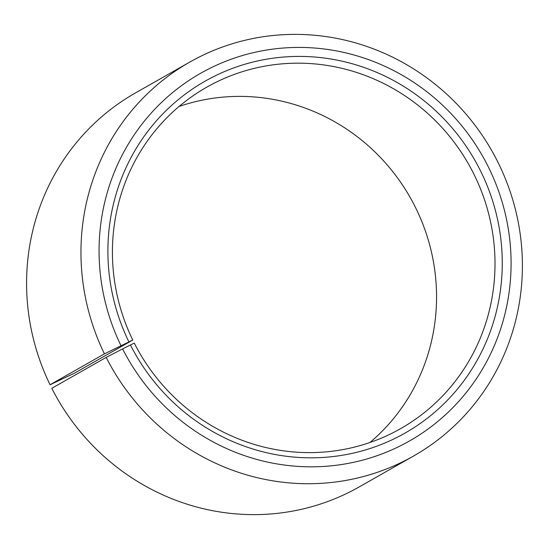 <?xml version="1.0" encoding="UTF-8"?>
<svg xmlns="http://www.w3.org/2000/svg" width="549" height="549" viewBox="0 0 549 549"><rect width="100%" height="100%" fill="white"/><g stroke="black" fill="none" stroke-linecap="round" stroke-linejoin="round"><path stroke-width="0.82" d="M369.944 442.501A196.329 189.645 60.4 0 0 414.687 205.868A196.329 189.645 60.4 0 0 179.029 106.499M132.762 340.057L74.307 373.272L50.048 384.753L104.427 353.858L132.762 340.057A196.329 189.645 60.4 0 1 206.726 87.188A196.329 189.645 60.4 0 1 473.142 172.661A196.329 189.645 60.4 0 1 400.701 428.597A196.329 189.645 60.4 0 1 134.285 343.132L130.436 344.978A202.375 195.478 60.4 0 0 396.625 437.58A202.375 195.478 60.4 0 0 479.716 169.264A202.375 195.478 60.4 0 0 215.05 75.899A202.375 195.478 60.4 0 0 128.864 341.814M106.183 357.399A226.538 218.818 60.4 0 0 413.589 456.013L359.211 486.915A226.538 218.818 60.4 0 1 51.805 388.294L106.183 357.399L122.612 348.91A211.434 204.228 60.4 0 0 400.729 445.664A211.434 204.228 60.4 0 0 487.533 165.331A211.434 204.228 60.4 0 0 211.015 67.788A211.434 204.228 60.4 0 0 120.972 345.609M413.589 456.013A226.538 218.818 60.4 0 0 497.168 160.706A226.538 218.818 60.4 0 0 189.762 62.085A226.538 218.818 60.4 0 0 104.427 353.858M189.762 62.085L135.383 92.987A226.538 218.818 60.4 0 0 50.048 384.753M122.612 348.91L130.436 344.978"/></g></svg>
